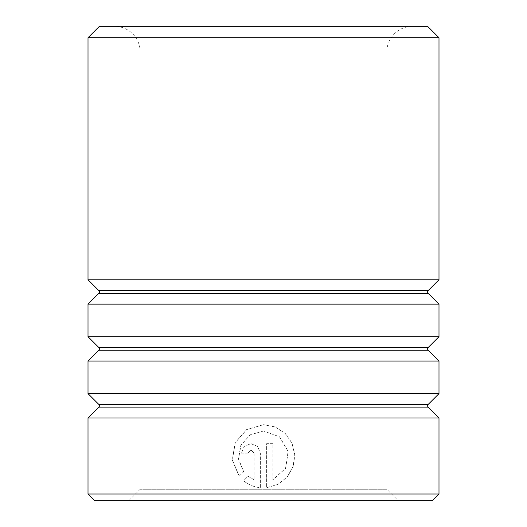 <?xml version="1.0" encoding="UTF-8"?>
<svg xmlns="http://www.w3.org/2000/svg" width="527" height="527" viewBox="0 0 527 527"><rect width="100%" height="100%" fill="white"/><g stroke="black" fill="none" stroke-linecap="round" stroke-linejoin="round"><path stroke-width="0.4" stroke-dasharray="2.63 1.98" d="M128.799 500.65L140.182 489.267L140.182 51.962L386.818 51.962L386.818 489.267L140.182 489.267L386.818 489.267L398.201 500.65L128.799 500.65L398.201 500.65M412.43 26.35A25.612 25.612 0 0 0 386.818 51.962L140.182 51.962A25.612 25.612 0 0 0 114.57 26.35L412.43 26.35L114.57 26.35M438.991 336.707L88.009 336.707M438.991 304.125L88.009 304.125M438.991 279.791L88.009 279.791M88.009 37.733L438.991 37.733M438.991 393.623L88.009 393.623M438.991 361.041L88.009 361.041M438.991 494.01L88.009 494.01M438.991 417.957L88.009 417.957M241.438 453.128L247.723 453.128L250.872 449.966L254.027 453.128L254.027 479.722L248.019 476.256L243.546 480.749C248.441 484.728 254.04 487.053 260.338 487.725L260.338 453.128L257.565 446.422L250.872 443.648L244.199 446.422L241.438 453.128L244.304 446.422L250.872 443.648M239.113 476.283L243.573 471.784L238.402 458.885L240.865 445.157L250.141 434.834L263.5 431.007L279.56 436.778L288.229 451.461L285.66 468.332L272.973 479.722L272.973 443.648L266.662 443.648L266.662 487.725L278.078 484.346L287.399 476.856L293.249 466.52L294.889 454.709L292.096 443.115L285.226 433.398L275.219 426.942L263.507 424.69L246.643 429.577L235.075 442.739L232.302 460.091L239.113 476.283L243.685 471.784L238.54 458.912L240.984 445.163L250.206 434.834L263.5 431.007L279.475 436.784L288.098 451.461L285.542 468.332L272.92 479.722L272.92 443.648L266.642 443.648L266.642 487.725L277.986 484.353L287.268 476.856L293.091 466.527L294.718 454.709L291.938 443.115L285.114 433.398L275.16 426.949L263.507 424.69L246.728 429.577L235.226 442.746L232.473 460.104L239.245 476.283M94.649 500.65L432.351 500.65M427.608 26.35L99.392 26.35M254.027 479.722L248.105 476.256L243.652 480.749C248.527 484.728 254.093 487.053 260.358 487.725L260.358 453.128L257.598 446.422L250.938 443.648M247.723 453.128L241.557 453.128M247.809 453.128L250.938 449.966L254.08 453.128L254.08 479.722M428.161 404.446L98.839 404.446M428.161 347.53L98.839 347.53M428.161 290.614L98.839 290.614M428.161 293.302L98.839 293.302M428.161 350.218L98.839 350.218M428.161 407.134L98.839 407.134"/><path stroke-width="0.79" d="M98.839 293.302A1.897 1.897 0 0 0 98.839 290.614L428.161 290.614A1.897 1.897 0 0 0 428.161 293.302L438.991 304.125L88.009 304.125L98.839 293.302L428.161 293.302M98.839 350.218A1.897 1.897 0 0 0 98.839 347.53L428.161 347.53A1.897 1.897 0 0 0 428.161 350.218L438.991 361.041L88.009 361.041L98.839 350.218L428.161 350.218M98.839 407.134A1.897 1.897 0 0 0 98.839 404.446L428.161 404.446A1.897 1.897 0 0 0 428.161 407.134L438.991 417.957L88.009 417.957L98.839 407.134L428.161 407.134M99.392 26.35L427.608 26.35L438.991 37.733L88.009 37.733L99.392 26.35M438.991 494.01L432.351 500.65L94.649 500.65L88.009 494.01L438.991 494.01L438.991 417.957M428.161 290.614L438.991 279.791L438.991 37.733M98.839 290.614L88.009 279.791L438.991 279.791M428.161 347.53L438.991 336.707L438.991 304.125M98.839 347.53L88.009 336.707L438.991 336.707M428.161 404.446L438.991 393.623L438.991 361.041M98.839 404.446L88.009 393.623L438.991 393.623M88.009 494.01L88.009 417.957M88.009 393.623L88.009 361.041M88.009 279.791L88.009 37.733M88.009 336.707L88.009 304.125"/></g></svg>
